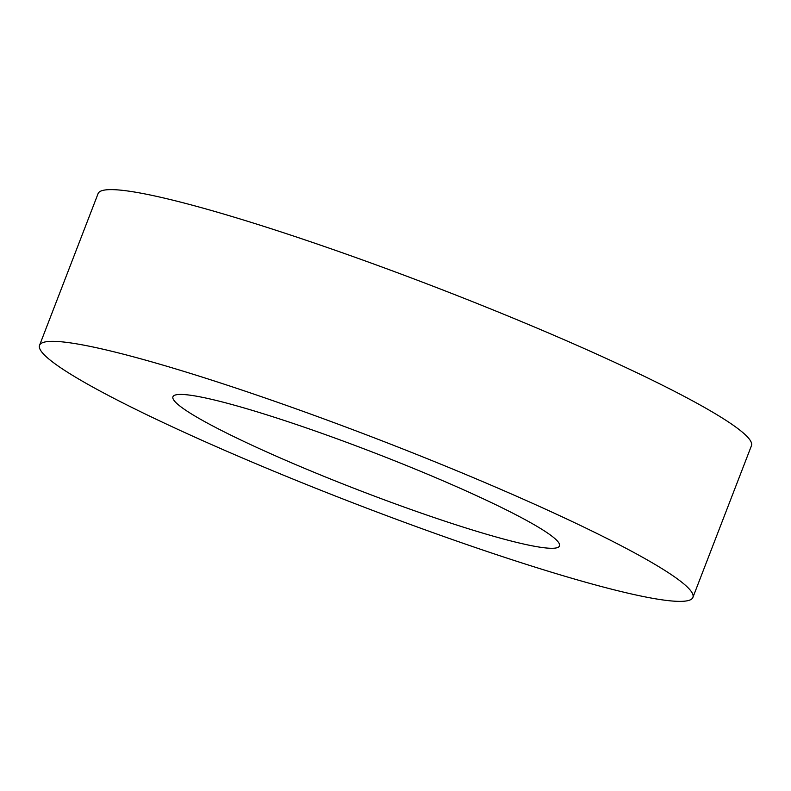 <?xml version="1.0" encoding="UTF-8"?>
<svg xmlns="http://www.w3.org/2000/svg" width="791" height="791" viewBox="0 0 791 791"><rect width="100%" height="100%" fill="white"/><g stroke="black" fill="none" stroke-linecap="round" stroke-linejoin="round"><path stroke-width="1.19" d="M272.331 416.59A207.173 20.22 -158.9 0 0 172.942 396.775A207.173 20.22 -158.9 0 0 265.005 451.177A207.173 20.22 -158.9 0 0 460.125 526.134A207.173 20.22 -158.9 0 0 559.514 545.938A207.173 20.22 -158.9 0 0 467.451 491.537A207.173 20.22 -158.9 0 0 272.331 416.59M692.906 597.413L751.45 445.689A350.156 34.171 -158.9 0 0 595.86 353.745A350.156 34.171 -158.9 0 0 266.063 227.076A350.156 34.171 -158.9 0 0 98.094 193.587L39.55 345.311A350.156 34.171 -158.9 0 0 195.14 437.255A350.156 34.171 -158.9 0 0 524.937 563.924A350.156 34.171 -158.9 0 0 692.906 597.413A350.156 34.171 -158.9 0 0 537.316 505.469A350.156 34.171 -158.9 0 0 207.519 378.79A350.156 34.171 -158.9 0 0 39.55 345.311"/></g></svg>
